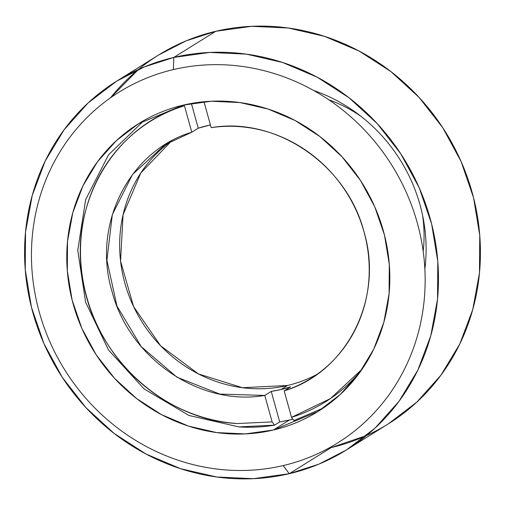 <?xml version="1.0" encoding="UTF-8"?>
<svg xmlns="http://www.w3.org/2000/svg" width="505" height="505" viewBox="0 0 505 505"><rect width="100%" height="100%" fill="white"/><g stroke="black" fill="none" stroke-linecap="round" stroke-linejoin="round"><path stroke-width="0.76" d="M293.929 420.596L323.383 407.971L293.929 420.596L291.511 417.332L293.929 420.596M289.485 419.977L292.856 419.144A169.579 158.292 58.1 0 1 289.485 419.977L273.356 430.033L289.485 419.977A169.579 158.292 58.1 0 1 279.701 421.94L289.485 419.977M183.252 105.122L211.305 101.234L239.888 102.559L268.111 109.055L295.09 120.512L319.974 136.584L341.986 156.752L360.437 180.399L374.748 206.772L384.469 235.052L389.298 264.355L389.084 293.752L383.832 322.335L373.713 349.195L359.03 373.504L340.256 394.493L317.973 411.506L273.356 430.033L245.297 433.915L216.714 432.596L188.491 426.1L161.512 414.637L136.628 398.571L114.616 378.397L96.165 354.756L81.854 328.376L72.133 300.096L67.304 270.8L67.518 241.403L72.77 212.82L82.896 185.954L97.572 161.65L116.346 140.661L138.629 123.649L183.252 105.122A169.579 158.292 58.1 0 1 383.421 231.094A169.579 158.292 58.1 0 1 273.356 430.033A169.579 158.292 58.1 0 1 73.181 304.054A169.579 158.292 58.1 0 1 183.252 105.122M116.636 81.16L158.576 55.026L186.143 40.842L215.749 31.291L173.802 57.418A217.27 202.814 -121.9 0 0 32.781 312.305A217.27 202.814 -121.9 0 0 289.251 473.709L318.857 464.158L346.424 449.974L374.969 428.177L399.026 401.286L417.831 370.14L430.803 335.724L437.532 299.105L437.81 261.439L431.617 223.898L419.163 187.664L400.825 153.867L377.184 123.573L348.98 97.73L317.102 77.145L282.535 62.462L246.377 54.136L209.752 52.444L173.802 57.418L144.203 66.969L116.636 81.16L88.085 102.957L64.034 129.848L45.223 160.988L32.251 195.41L25.521 232.029L25.25 269.695L31.436 307.236L43.897 343.469L62.229 377.26L85.869 407.554L114.073 433.404L145.958 453.989L180.519 468.672L216.683 476.991L253.308 478.69L289.251 473.709L331.198 447.581L328.805 448.124A217.27 202.814 58.1 0 0 331.198 447.581L289.251 473.709L283.21 465.566A206.671 192.923 -121.9 0 0 417.351 223.115A206.671 192.923 -121.9 0 0 173.392 69.583A206.671 192.923 -121.9 0 0 39.251 312.033A206.671 192.923 -121.9 0 0 283.21 465.566A206.671 192.923 58.1 0 1 39.251 312.033A206.671 192.923 58.1 0 1 173.392 69.583L173.802 57.418L215.749 31.291L251.692 26.31L288.317 28.009L324.481 36.328L359.042 51.011L390.927 71.596L419.131 97.446L442.771 127.74L461.103 161.531L473.564 197.764L479.75 235.305L479.479 272.971L472.749 309.59L459.777 344.012L440.966 375.152L416.915 402.043L388.364 423.84L346.424 449.974M366.535 435.537L331.198 447.581A217.27 202.814 58.1 0 0 472.219 192.695A217.27 202.814 58.1 0 0 215.749 31.291A217.27 202.814 58.1 0 0 110.532 97.787L138.465 69.463M313.605 90.471A160.249 149.587 58.1 0 1 424.875 269.064A160.249 149.587 -121.9 0 0 313.605 90.471M328.78 99.801A137.783 128.617 58.1 0 1 360.86 116.238A137.783 128.617 -121.9 0 0 328.78 99.801M422.578 215.288A137.783 128.617 58.1 0 1 423.184 251.332A137.783 128.617 -121.9 0 0 422.578 215.288M287.49 385.498A137.783 128.617 -121.9 0 0 317.165 374.262A137.783 128.617 58.1 0 1 287.49 385.498L281.039 389.519A137.783 128.617 -121.9 0 0 290.627 386.849L284.17 390.87L291.511 417.332A165.337 154.334 58.1 0 0 362.173 369.086L330.466 398.578L291.511 417.332L284.17 390.87L290.627 386.849L281.039 389.519L287.49 385.498A137.783 128.617 -121.9 0 1 133.591 306.611A137.783 128.617 -121.9 0 1 171.7 140.788L140.826 172.956L123.069 214.726L120.556 261.123L133.591 306.611L160.609 345.767L198.396 373.915L242.438 387.707L287.49 385.498M274.543 425.159L279.701 421.94L274.543 425.159L272.119 421.89L264.784 395.428L271.236 391.407L279.701 421.94L271.236 391.407A137.783 128.617 -121.9 0 0 281.039 389.519L271.236 391.407L264.784 395.428L272.119 421.89L274.543 425.159L238.796 426.895L188.984 415.463L144.077 388.938L108.455 349.902L85.604 302.167L77.745 250.392L85.648 199.62L108.537 154.82L144.19 120.348L108.537 154.82L85.648 199.62L77.745 250.392L85.604 302.167L108.455 349.902L144.077 388.938L188.984 415.463L238.796 426.895A169.579 158.292 -121.9 0 0 274.543 425.159M203.988 101.739L211.178 127.664A137.783 128.617 -121.9 0 1 359.011 217.03A137.783 128.617 -121.9 0 1 310.84 378.485A137.783 128.617 -121.9 0 1 284.17 390.87C346.916 372.261 384.015 298.404 364.017 231.909C346.941 164.725 275.926 116.289 211.178 127.664L203.988 101.739M210.427 124.95A137.783 128.617 -121.9 0 0 207.826 125.53A137.783 128.617 -121.9 0 0 198.244 128.201L191.376 103.443L198.244 128.201L191.786 132.222L184.451 105.76A165.337 154.334 58.1 0 0 82.814 279.391A165.337 154.334 58.1 0 0 237.52 423.543L272.119 421.89L237.52 423.543C163.273 420.072 94.1 355.621 82.814 279.391C68.693 203.49 114.136 125.852 184.451 105.76L191.786 132.222C129.046 150.831 91.948 224.687 111.946 291.183C129.021 358.367 200.037 406.803 264.784 395.428L219.776 394.102L176.908 377.172L141.236 346.626L116.952 306.062L106.915 260.258L112.318 214.606L132.512 174.477L165.122 144.607L191.786 132.222L198.244 128.201L210.427 124.95M289.251 473.709A217.27 202.814 -121.9 0 0 430.273 218.829A217.27 202.814 -121.9 0 0 173.802 57.418L173.392 69.583A206.671 192.923 58.1 0 1 417.351 223.115A206.671 192.923 58.1 0 1 283.21 465.566L289.251 473.709"/></g></svg>
